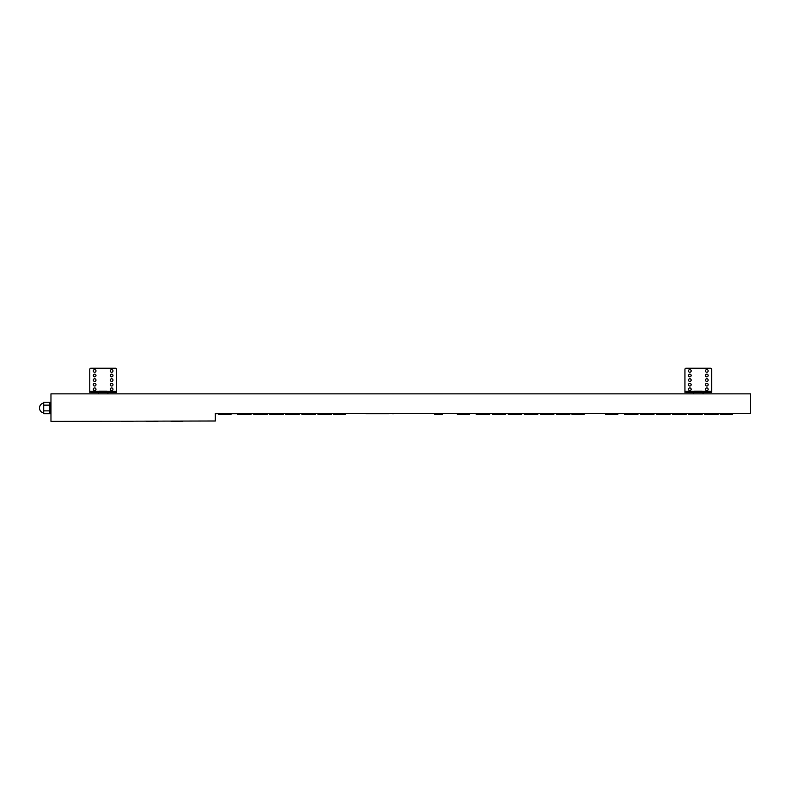 <?xml version="1.0" encoding="UTF-8"?>
<svg xmlns="http://www.w3.org/2000/svg" width="790" height="790" viewBox="0 0 790 790"><rect width="100%" height="100%" fill="white"/><g stroke="black" fill="none" stroke-linecap="round" stroke-linejoin="round"><path stroke-width="1.19" d="M393.756 413.733L392.423 413.733M50.965 413.733L50.205 413.733L50.205 402.258L50.965 402.258M702.142 391.178L694.499 391.178L694.499 391.751L702.142 391.751L702.142 391.178M103.144 391.178L106.966 391.178L106.966 391.751L99.323 391.751L99.323 391.178L103.144 391.178M215.334 420.991L50.965 421.376L215.334 420.991L215.334 413.348L750.5 413.348L215.334 413.733M43.707 413.733L43.707 402.258L49.434 402.258L49.434 413.733L43.707 413.733M50.965 420.991L50.965 393.854L750.5 393.854L750.5 413.348M170.995 421.376L182.846 421.376M43.707 410.859L49.434 410.859M43.707 405.132L49.434 405.132M732.537 413.733L732.537 414.493L720.302 414.493L720.302 413.733M617.859 413.733L617.859 414.493L605.624 414.493L605.624 413.733M704.818 413.733L704.818 414.493L718.199 414.493L718.199 413.733M688.762 413.733L688.762 414.493L702.142 414.493L702.142 413.733M672.715 413.733L672.715 414.493L686.085 414.493L686.085 413.733M656.658 413.733L656.658 414.493L670.038 414.493L670.038 413.733M640.601 413.733L640.601 414.493L653.982 414.493L653.982 413.733M624.544 413.733L624.544 414.493L637.925 414.493L637.925 413.733M584.215 413.733L584.215 414.493L571.99 414.493L571.99 413.733M469.537 413.733L469.537 414.493L457.311 414.493L457.311 413.733M556.506 413.733L556.506 414.493L569.886 414.493L569.886 413.733M540.449 413.733L540.449 414.493L553.83 414.493L553.83 413.733M524.392 413.733L524.392 414.493L537.773 414.493L537.773 413.733M508.335 413.733L508.335 414.493L521.716 414.493L521.716 413.733M492.288 413.733L492.288 414.493L505.659 414.493L505.659 413.733M489.612 414.493L489.227 413.733M476.232 413.733L476.232 414.493L489.227 414.493M333.459 414.493L333.459 413.733L333.459 414.493L344.924 414.493L344.924 413.733M344.924 414.493L345.684 414.493L345.684 413.733M231.016 413.733L231.016 414.493L218.781 414.493L218.781 413.733M317.975 413.733L317.975 414.493L331.356 414.493L331.356 413.733M301.918 413.733L301.918 414.493L315.299 414.493L315.299 413.733M285.862 413.733L285.862 414.493L299.242 414.493L299.242 413.733M269.815 413.733L269.815 414.493L283.185 414.493L283.185 413.733M253.758 413.733L253.758 414.493L267.139 414.493L267.139 413.733M237.701 413.733L237.701 414.493L251.082 414.493L251.082 413.733M434.757 413.733L434.757 414.493L442.4 414.493L442.4 413.733M388.69 413.733L365.76 413.733M146.15 421.376L158 421.376M121.305 421.376L133.155 421.376M95.985 380.089A1.333 1.333 0 0 1 94.652 381.432A1.333 1.333 0 0 1 93.309 380.089A1.333 1.333 0 0 1 94.652 378.756A1.333 1.333 0 0 1 95.985 380.089M112.98 384.681A1.333 1.333 0 0 1 111.637 386.014A1.333 1.333 0 0 1 110.304 384.681A1.333 1.333 0 0 1 111.637 383.338A1.333 1.333 0 0 1 112.98 384.681M95.985 384.681A1.333 1.333 0 0 1 94.652 386.014A1.333 1.333 0 0 1 93.309 384.681A1.333 1.333 0 0 1 94.652 383.338A1.333 1.333 0 0 1 95.985 384.681M112.98 389.263A1.333 1.333 0 0 1 111.637 390.606A1.333 1.333 0 0 1 110.304 389.263A1.333 1.333 0 0 1 111.637 387.93A1.333 1.333 0 0 1 112.98 389.263M95.985 370.915A1.333 1.333 0 0 1 94.652 372.258A1.333 1.333 0 0 1 93.309 370.915A1.333 1.333 0 0 1 94.652 369.582A1.333 1.333 0 0 1 95.985 370.915M112.98 375.507A1.333 1.333 0 0 1 111.637 376.84A1.333 1.333 0 0 1 110.304 375.507A1.333 1.333 0 0 1 111.637 374.164A1.333 1.333 0 0 1 112.98 375.507M95.985 375.507A1.333 1.333 0 0 1 94.652 376.84A1.333 1.333 0 0 1 93.309 375.507A1.333 1.333 0 0 1 94.652 374.164A1.333 1.333 0 0 1 95.985 375.507M112.98 380.089A1.333 1.333 0 0 1 111.637 381.432A1.333 1.333 0 0 1 110.304 380.089A1.333 1.333 0 0 1 111.637 378.756A1.333 1.333 0 0 1 112.98 380.089M95.985 389.263A1.333 1.333 0 0 1 94.652 390.606A1.333 1.333 0 0 1 93.309 389.263A1.333 1.333 0 0 1 94.652 387.93A1.333 1.333 0 0 1 95.985 389.263M112.98 370.915A1.333 1.333 0 0 1 111.637 372.258A1.333 1.333 0 0 1 110.304 370.915A1.333 1.333 0 0 1 111.637 369.582A1.333 1.333 0 0 1 112.98 370.915M89.764 391.939L90.909 391.939L89.764 392.324L89.764 369.384A1.145 1.145 0 0 1 90.909 368.239L115.38 368.239A1.145 1.145 0 0 1 116.525 369.384L116.525 392.324L115.38 392.324L116.525 391.939M90.909 392.324L115.38 392.324M90.909 391.939L115.38 391.939M691.161 380.089A1.333 1.333 0 0 1 689.828 381.432A1.333 1.333 0 0 1 688.485 380.089A1.333 1.333 0 0 1 689.828 378.756A1.333 1.333 0 0 1 691.161 380.089M708.156 384.681A1.333 1.333 0 0 1 706.813 386.014A1.333 1.333 0 0 1 705.48 384.681A1.333 1.333 0 0 1 706.813 383.338A1.333 1.333 0 0 1 708.156 384.681M691.161 384.681A1.333 1.333 0 0 1 689.828 386.014A1.333 1.333 0 0 1 688.485 384.681A1.333 1.333 0 0 1 689.828 383.338A1.333 1.333 0 0 1 691.161 384.681M708.156 389.263A1.333 1.333 0 0 1 706.813 390.606A1.333 1.333 0 0 1 705.48 389.263A1.333 1.333 0 0 1 706.813 387.93A1.333 1.333 0 0 1 708.156 389.263M691.161 370.915A1.333 1.333 0 0 1 689.828 372.258A1.333 1.333 0 0 1 688.485 370.915A1.333 1.333 0 0 1 689.828 369.582A1.333 1.333 0 0 1 691.161 370.915M708.156 375.507A1.333 1.333 0 0 1 706.813 376.84A1.333 1.333 0 0 1 705.48 375.507A1.333 1.333 0 0 1 706.813 374.164A1.333 1.333 0 0 1 708.156 375.507M691.161 375.507A1.333 1.333 0 0 1 689.828 376.84A1.333 1.333 0 0 1 688.485 375.507A1.333 1.333 0 0 1 689.828 374.164A1.333 1.333 0 0 1 691.161 375.507M708.156 380.089A1.333 1.333 0 0 1 706.813 381.432A1.333 1.333 0 0 1 705.48 380.089A1.333 1.333 0 0 1 706.813 378.756A1.333 1.333 0 0 1 708.156 380.089M691.161 389.263A1.333 1.333 0 0 1 689.828 390.606A1.333 1.333 0 0 1 688.485 389.263A1.333 1.333 0 0 1 689.828 387.93A1.333 1.333 0 0 1 691.161 389.263M708.156 370.915A1.333 1.333 0 0 1 706.813 372.258A1.333 1.333 0 0 1 705.48 370.915A1.333 1.333 0 0 1 706.813 369.582A1.333 1.333 0 0 1 708.156 370.915M684.94 391.939L686.085 391.939L684.94 392.324L684.94 369.384A1.145 1.145 0 0 1 686.085 368.239L710.556 368.239A1.145 1.145 0 0 1 711.701 369.384L711.701 392.324L710.556 392.324L711.701 391.939M686.085 392.324L710.556 392.324M686.085 391.939L710.556 391.939M721.063 414.493L721.063 413.733M731.767 414.493L731.767 413.733M606.384 414.493L606.384 413.733M617.089 414.493L617.089 413.733M717.814 414.493L717.814 413.733M705.203 414.493L705.203 413.733M701.767 414.493L701.767 413.733M689.147 414.493L689.147 413.733M685.71 414.493L685.71 413.733M673.09 414.493L673.09 413.733M669.653 414.493L669.653 413.733M657.033 414.493L657.033 413.733M653.597 414.493L653.597 413.733M640.986 414.493L640.986 413.733M637.54 414.493L637.54 413.733M624.93 414.493L624.93 413.733M572.75 414.493L572.75 413.733M583.455 414.493L583.455 413.733M458.072 414.493L458.072 413.733M468.776 414.493L468.776 413.733M569.501 414.493L569.501 413.733M556.891 414.493L556.891 413.733M553.444 414.493L553.444 413.733M540.834 414.493L540.834 413.733M537.388 414.493L537.388 413.733M524.777 414.493L524.777 413.733M521.341 414.493L521.341 413.733M508.721 414.493L508.721 413.733M505.284 414.493L505.284 413.733M492.664 414.493L492.664 413.733M476.617 414.493L476.617 413.733M334.219 414.493L334.219 413.733M219.541 414.493L219.541 413.733M230.246 414.493L230.246 413.733M330.971 414.493L330.971 413.733M318.36 414.493L318.36 413.733M314.914 414.493L314.914 413.733M302.303 414.493L302.303 413.733M298.867 414.493L298.867 413.733M286.247 414.493L286.247 413.733M282.81 414.493L282.81 413.733M270.19 414.493L270.19 413.733M266.753 414.493L266.753 413.733M254.133 414.493L254.133 413.733M250.697 414.493L250.697 413.733M238.086 414.493L238.086 413.733M89.764 391.366L99.323 391.366M106.966 391.366L116.525 391.366M684.94 391.366L694.499 391.366M702.142 391.366L711.701 391.366M43.707 403.028A5.036 5.036 0 0 0 43.707 412.963M49.434 412.202L50.205 412.202M703.1 392.324L703.1 393.854M107.924 392.324L107.924 393.854M98.365 392.324L98.365 393.854M693.541 392.324L693.541 393.854M49.434 403.789L50.205 403.789"/></g></svg>
